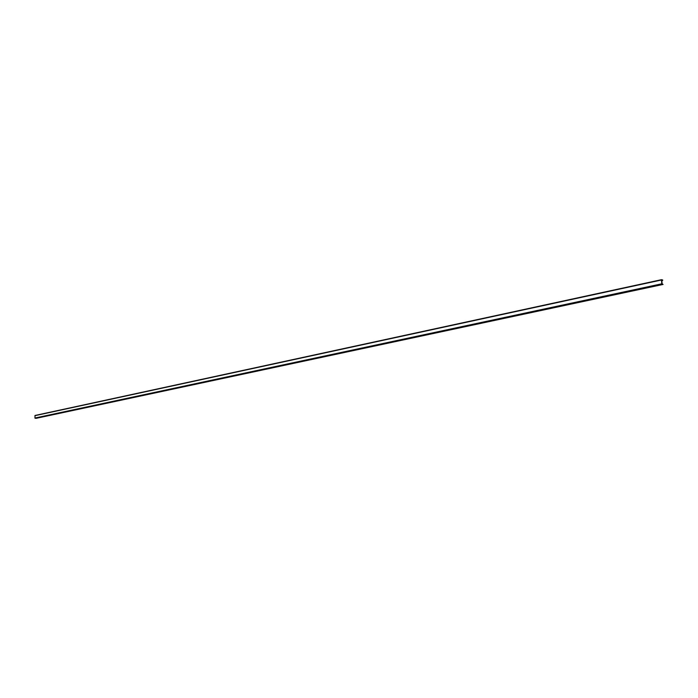 <?xml version="1.0" encoding="UTF-8"?>
<svg xmlns="http://www.w3.org/2000/svg" width="698" height="698" viewBox="0 0 698 698"><rect width="100%" height="100%" fill="white"/><g stroke="black" fill="none" stroke-linecap="round" stroke-linejoin="round"><path stroke-width="1.05" d="M662.69 280.448L661.791 280.264L662.097 283.685L663.065 284.444L661.8 283.807L661.451 280.003L662.638 279.881L662.707 280.448L661.826 280.64L662.707 280.448M36.121 418.329L663.065 284.444L36.121 418.329L34.935 418.032L35.057 415.467L661.538 279.689M34.9 415.685L661.451 280.003M35.144 418.285L662.044 284.234M34.935 418.032L661.8 283.807M35.057 415.467L661.582 279.671"/></g></svg>
